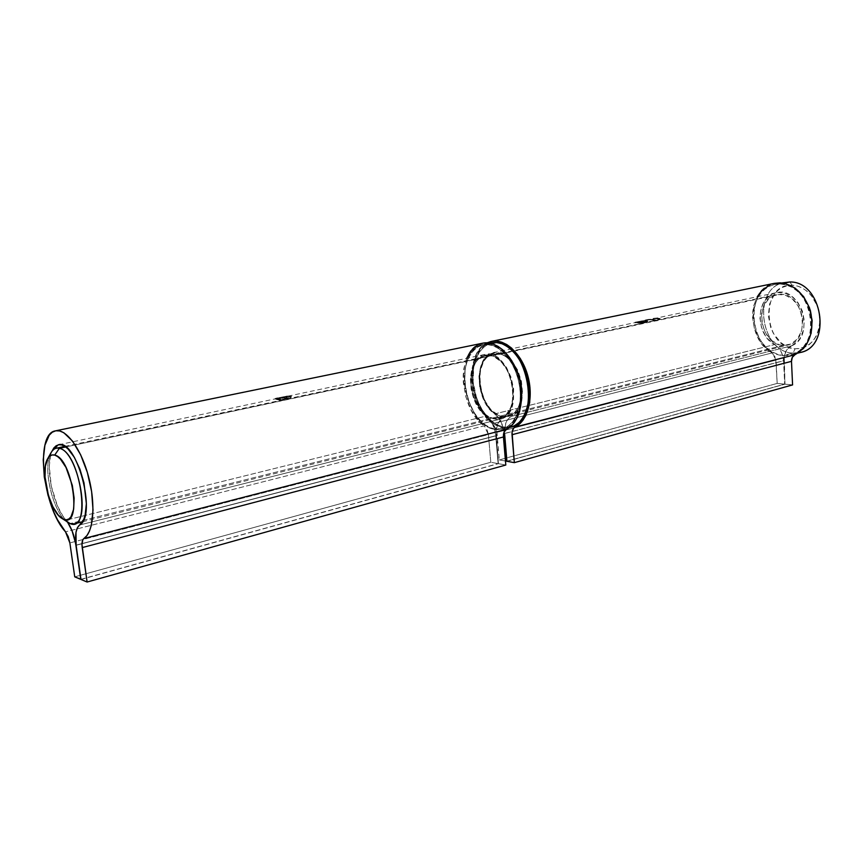 <?xml version="1.0" encoding="UTF-8"?>
<svg xmlns="http://www.w3.org/2000/svg" width="864" height="864" viewBox="0 0 864 864"><rect width="100%" height="100%" fill="white"/><g stroke="black" fill="none" stroke-linecap="round" stroke-linejoin="round"><path stroke-width="0.65" stroke-dasharray="4.32 3.24" d="M50.965 452.822C42.044 467.348 53.352 514.199 67.759 522.396M784.004 282.528C751.777 288.22 760.136 352.253 792.968 353.095L795.15 348.786C810.724 347.976 818.996 337.889 819.979 318.546C819.364 301.212 806.123 285.53 792.266 285.271L787.255 285.714L782.536 287.366L778.27 290.153L774.608 293.944L769.651 303.923L768.323 315.814L770.807 327.866L773.377 333.396L780.743 342.479L785.257 345.686L790.117 347.814L795.15 348.786L800.161 348.548L804.956 347.101L809.352 344.488L813.164 340.794L816.242 336.161L818.467 330.761L819.731 324.81L819.202 312.217L817.42 306.072L811.21 295.337L807.03 291.179L802.354 288.036L797.364 286.049L792.266 285.271L789.718 281.988L792.266 285.271C759.37 283.014 762.664 347.857 795.15 348.786L792.968 353.095C761.141 352.307 751.604 290.866 782.276 282.992M65.707 446.969L776.293 294.624C753.3 298.771 759.521 344.995 783.022 345.438L70.124 523.595L783.022 345.438L790.852 344.066L797.396 338.969L801.598 330.89L802.764 321.073L802.138 315.976L798.552 306.461L792.407 299.041L784.685 294.872L776.606 294.559L769.392 298.091L764.132 304.884L761.573 313.88L762.059 323.741L765.515 333.018L771.444 340.362L778.982 344.66L783.022 345.438L788.443 344.93C811.166 340.362 804.049 293.674 780.613 294.214L65.707 446.969M67.23 522.029C54.194 513.67 43.394 473.44 49.529 456.289M780.127 283.964L783.756 283.219L780.127 283.964C812.851 282.928 823.068 348.289 791.381 354.78L783.486 355.525C750.643 354.629 742.187 290.185 774.414 284.504L780.127 283.964L785.84 284.839L791.424 287.086L796.673 290.628L801.371 295.326L805.324 301.007L808.358 307.454L810.367 314.388L811.253 321.538L810.983 328.612L809.568 335.318L807.095 341.399L803.639 346.615L799.373 350.752L794.459 353.678L789.091 355.288L783.486 355.525L792.968 353.095L783.486 355.525L777.87 354.413L772.427 351.994L767.383 348.365L762.912 343.688L759.164 338.137L756.281 331.906L753.484 318.352L753.678 311.526L754.931 304.981L757.21 298.987L760.428 293.749L764.5 289.483L769.252 286.351L774.533 284.483L780.127 283.964M800.064 352.544L792.968 353.095L800.852 352.339M791.586 345.816C816.016 336.506 800.842 285.314 775.937 292.756C755.708 296.33 754.877 334.53 774.522 344.596L494.629 413.953C475.07 400.993 473.753 356 493.171 352.685C517.007 345.006 534.632 406.717 511.272 416.362L791.586 345.816C786.38 348.559 783.81 353.527 783.886 360.72L504.587 433.544L783.886 360.72L784.987 384.167L784.242 355.903L786.877 349.726L791.586 345.816L511.272 416.362L508.162 418.9L505.894 422.852L504.49 431.233C504.619 423.857 506.876 418.9 511.272 416.362L517.115 411.253L521.035 403.013L522.536 392.591L521.413 381.229L517.795 370.332L512.125 361.228L505.105 355.018L497.61 352.393L490.525 353.614L484.661 358.474L480.665 366.358L478.969 376.337L479.736 387.266L482.857 397.948L488.009 407.192L494.629 413.953C499.662 417.982 502.837 423.986 504.122 431.957L501.142 422.14L498.182 417.442L494.629 413.953L774.522 344.596L767.999 339.174L765.31 335.588L761.443 327.208L759.92 317.995L760.925 308.977L764.338 301.169L769.824 295.477L773.15 293.652L776.758 292.583L784.35 292.874L791.716 296.341L797.98 302.627L802.343 310.997L804.287 320.425L803.574 329.767L800.302 337.91L797.828 341.215L791.586 345.816M659.923 318.892L658.282 319.183L659.923 318.892M656.824 318.676L657.59 318.697L656.824 318.676M655.452 318.503L653.81 318.827L655.452 318.503M653.81 318.827L655.56 318.082L653.81 318.827M647.503 320.047L649.21 319.702L647.503 320.047M649.933 319.864L651.186 319.626L649.933 319.864M651.985 319.907L650.441 319.475L651.985 319.907M650.959 319.831L651.769 319.939M654.955 320.695L657.115 320.825L654.955 320.695L656.035 320.036L654.955 320.695M653.227 320.242L652.363 319.95L654.318 319.583L653.227 320.242M654.005 319.993L655.722 320.35L654.685 320.533L653.562 320.317L654.653 319.658L653.54 319.896L655.128 320.058L654.685 320.533L654.124 320.047L655.7 319.939L654.253 320.436L654.653 319.658L655.7 319.939L653.098 319.421L652.536 319.896L653.724 319.874L652.72 320.09L653.81 320.004L652.774 319.442L652.579 320.123L652.331 319.54L653.087 320.209L653.972 319.572M635.267 322.747L642.276 321.084L645.073 320.846L641.758 321.548L644.663 321.808L640.84 321.743L639.263 322.142L641.336 322.51L640.397 322.715L637.848 322.348L643.313 321.03L636.044 322.531L640.559 323.104L646.607 321.732L645.03 321.008L647.86 321.473L640.602 323.46L635.267 322.747M636.044 322.531L640.559 323.104L646.607 321.732L640.602 323.46L635.148 322.315L640.602 323.46L647.568 321.851L646.65 322.164L646.52 321.203L645.03 321.008L647.233 321.03L647.741 321.732L647.838 321.052L645.008 320.598L646.812 321.451L640.559 323.104L636.055 322.067L643.291 320.609L637.794 321.862L640.397 322.715L639.23 322.132L641.304 322.099L640.397 322.715L641.304 322.099L639.274 321.7L644.663 321.808L641.725 321.127L644.663 321.808L641.725 321.127L645.052 320.425L635.029 322.229L640.57 323.039L647.298 321.548L647.838 321.052L647.028 320.576L645.008 320.598L646.585 321.311L640.526 322.682L636.012 322.11M653.108 318.881L654.156 318.254L653.141 318.881M649.166 319.95L650.689 319.216L649.166 319.95M650.387 319.658L648.713 319.864L650.354 319.248M648.259 319.842L646.812 319.702L648.259 319.421M655.744 318.838L656.597 318.632L655.052 318.395L655.744 318.838M656.824 318.622L656.759 318.071L657.04 318.535L655.355 318.784L656.672 318.481M658.001 319.043L659.329 318.784L658.001 319.043M645.149 320.501L646.801 320.144L645.149 320.501M777.179 383.411L499.306 459.929L505.472 461.041L499.306 459.929L777.179 383.411L776.056 360.072L772.049 352.944L492.685 423.673C468.418 407.268 464.346 352.307 487.156 342.846L482.976 345.568L479.326 349.434L476.323 354.305L472.511 366.455L471.906 380.614L474.541 395.248L480.136 408.737L488.084 419.623L492.685 423.673L496.951 432.324L776.056 360.072L496.951 432.324L499.306 459.929L496.487 429.754L492.685 423.673L772.049 352.944L775.699 357.901L777.179 383.411L784.685 384.145L777.179 383.411M506.92 461.171L784.685 384.145L506.92 461.171M504.576 433.426L783.583 360.688L784.685 384.145L783.583 360.688C782.957 353.441 779.933 348.073 774.522 344.596L778.032 347.371L780.862 351.216L782.773 355.784L783.583 360.688L504.576 433.426M506.93 461.3L784.987 384.167L506.93 461.3M792.58 384.912L784.987 384.167L792.58 384.912M770.191 284.677L774.209 283.381C746.939 288.112 745.74 339.304 772.049 352.944L767.48 349.726L759.758 340.87L754.607 329.659L752.566 317.347L752.803 311.202L753.883 305.294L757.296 296.708M652.676 319.918L653.81 319.993L652.676 319.918M653.692 319.648L652.482 319.594L653.692 319.648M655.301 320.695L657.094 320.404L655.625 320.436L655.906 320.922L655.441 320.306L655.646 320.868L656.186 320.08L655.268 320.328M653.443 318.74L654.167 318.233L653.443 318.74M654.048 318.676L653.368 318.406L654.048 318.676M654.167 318.233L653.087 318.47L654.167 318.233M654.502 318.2L655.344 318.643L654.005 318.827L655.787 318.514L654.469 318.222M653.368 318.406L654.016 318.265L653.368 318.406M652.795 319.745L652.169 319.464L652.795 319.745M652.05 319.853L652.622 319.313L651.359 319.496L652.05 319.853M651.845 319.658L651.262 319.367L651.845 319.658M650.581 319.853L651.262 319.367L650.581 319.853M651.1 319.507L652.774 319.334L651.11 319.399M650.257 319.453L651.078 319.432M650.074 319.313L648.875 319.432L650.074 319.313M649.21 319.702L647.654 320.036L649.21 319.702M649.177 319.291L647.482 319.637L649.177 319.291M648 319.907L647.006 319.658L648 319.907M647.406 319.572L648.248 319.453L647.406 319.594M655.204 318.643L654.026 318.784L654.372 318.265L655.517 318.524M654.221 318.373L655.538 318.114L654.221 318.373M657.364 318.449L657.266 319.021L657.212 318.427L658.184 318.6L657.742 319.054L657.245 318.611L659.297 318.362L658.195 318.2L658.228 318.827L659.297 318.362L658.195 318.2L658.228 318.838M655.949 318.676L656.759 318.071L655.668 318.643M655.646 318.233L655.052 318.395L655.646 318.233M657.59 318.697L656.953 318.233L657.59 318.697M657.569 318.287L656.791 318.265L657.569 318.287M657.418 318.989L658.044 318.568L657.418 318.989M658.044 318.568L657.385 318.578M658.714 318.967L660.031 318.503L658.714 318.967M659.826 319.226L658.444 318.838L659.826 319.226L660.031 318.503L659.826 319.226M659.999 319.086L658.487 319.162L659.599 318.503L658.627 319.226L659.999 319.086L659.88 318.535L658.508 319.108M660.15 318.535L658.249 318.762L660.15 318.535M658.681 318.827L660.02 318.632L658.681 318.827M646.067 320.274L646.801 320.144L646.067 320.296M646.78 319.723L646.034 319.874L646.78 319.723M646.51 319.756L645.116 320.08L646.51 319.756M645.419 320.004L646.034 319.864L645.419 320.004M649.922 319.766L648.94 319.82L649.922 319.766M658.627 319.226L659.686 319.183M502.675 418.522C525.96 408.877 508.27 346.842 484.499 354.521C465.124 357.826 466.517 403.024 486.054 416.081L66.01 520.182C52.877 505.937 44.755 466.214 51.98 451.224L50.587 455.393L49.291 466.204L51.235 485.946L57.294 505.537L62.932 516.11L67.662 522.331L66.01 520.182L486.054 416.081L479.444 409.277L474.282 399.978L471.15 389.243L470.362 378.259L472.036 368.248L476.01 360.331L481.853 355.46L485.276 354.37L492.664 355.082L500.029 359.597L506.477 367.416L511.207 377.622L513.626 388.984L513.454 400.097L510.721 409.622L508.486 413.413L502.675 418.522C497.761 421.481 495.547 427.237 496.022 435.78L76.108 545.27L496.022 435.78L498.409 463.666L496.098 430.078L498.312 422.896L502.675 418.522L79.618 524.999L502.675 418.522M275.152 399.114L289.343 396.317L284.342 397.375L286.988 397.894L280.627 398.207L281.977 398.963L280.562 399.265L278.726 398.444L287.323 396.522L276.642 398.704L280.206 399.859L289.462 397.786L290.185 397.051L288.868 396.608L291.47 397.04L289.537 398.304L279.817 400.388L275.152 399.114M288.263 396.554L284.342 397.375L286.988 397.894L280.778 398.164L280.303 398.498L281.977 398.963L280.562 399.265L278.899 398.38L287.323 396.522L276.534 398.758L280.206 399.859L289.462 397.786L290.131 396.965L288.868 396.608L291.233 396.716L290.045 398.142L279.817 400.388L275.13 399.082L279.817 400.388L290.855 397.775L291.168 396.209L288.814 396.112L290.077 396.468L290.099 397.354L288.252 398.142L280.206 399.859L276.469 398.25L287.258 396.014L278.554 398.002L278.651 398.736L280.562 399.265L281.977 398.963L280.303 398.498L280.724 397.656L282.906 397.17L285.606 398.185L286.934 397.386L284.288 396.878L289.278 395.82L288.263 396.554M490.795 462.262L74.736 576.839L490.795 462.262L488.408 434.538L484.132 425.844L65.513 531.835L484.132 425.844L487.004 429.494L488.408 434.538L69.865 542.894L488.408 434.538L490.795 462.262L498.118 463.612L490.795 462.262M80.968 579.301L498.118 463.612L80.968 579.301M76.097 545.119L495.731 435.726L498.118 463.612L495.731 435.726C494.716 427.075 491.486 420.53 486.054 416.081L489.607 419.58L492.566 424.31L494.672 429.862L495.731 435.726L76.097 545.119M80.989 579.463L498.409 463.666L80.989 579.463M505.807 465.026L498.409 463.666L505.807 465.026M482.296 343.278C456.192 347.663 457.996 408.154 484.132 425.844L479.531 421.762L471.582 410.821L465.988 397.246L463.32 382.558L463.201 375.278L463.903 368.323L466.7 358.301M286.826 396.425L277.754 398.347L286.826 396.425M276.577 398.606L277.7 397.84L275.67 398.304L276.577 398.606M275.13 399.082L275.67 398.304L275.13 399.082M275.076 398.542L279.763 399.87L290.002 397.634L291.395 396.446L288.814 396.112L290.131 396.554L289.408 397.278L280.152 399.352L276.588 398.196L287.258 396.014L278.672 397.937L280.508 398.758L281.923 398.455L280.249 398.002L280.724 397.656L286.934 397.386L284.288 396.878L289.278 395.82L275.076 398.542M489.002 355.147C482.479 353.43 469.606 361.746 471.085 384.631C473.666 407.603 488.138 419.018 494.446 418.921L490.32 417.712L486.27 415.346L479.002 407.581L473.688 396.814L471.085 384.631L471.571 372.784L475.114 363.01L477.889 359.381L481.205 356.8L484.963 355.363L489.002 355.147L493.171 356.162L501.26 361.757L507.946 371.336L512.158 383.411L513.205 396.058L510.937 407.268L505.742 415.282L502.308 417.69L498.496 418.921L494.446 418.921C500.828 420.984 514.393 413.51 513.097 389.794C510.473 365.861 495.223 354.586 489.002 355.147L489.002 355.147M494.748 418.392C472.338 416.524 462.467 363.053 483.397 356.346L489.391 355.525C512.816 356.011 522.677 413.888 500.159 418.079L494.748 418.392L502.654 416.405L508.064 416.092C530.636 411.88 520.852 354.272 497.383 353.819L491.368 354.64C470.394 361.357 480.19 414.59 502.654 416.405L494.748 418.392C471.312 416.394 462.456 359.726 485.114 355.795L497.383 353.819L489.391 355.525C511.553 355.903 522.644 409.86 502.157 417.344L494.748 418.392M502.762 416.405L503.032 416.772C496.714 416.88 482.22 405.54 479.682 382.666C478.235 359.899 491.152 351.605 497.686 353.29L501.865 354.305L506.012 356.519L513.551 364.198L519.113 375.181L520.841 381.391L521.867 393.973L519.577 405.14L514.361 413.122L510.916 415.53L507.092 416.761L503.032 416.772L498.895 415.573L491.022 409.828L484.618 400.432L482.263 394.794L479.682 382.666L480.19 370.883L483.754 361.152L486.54 357.534L489.877 354.953L493.636 353.516L497.686 353.29C503.928 352.728 519.188 363.928 521.77 387.742C523.022 411.35 509.425 418.802 503.032 416.772L508.064 416.092L500.159 418.079C522.439 414.202 512.568 355.817 489.294 355.525L485.114 355.795L493.096 354.1C470.383 358.042 479.164 414.472 502.654 416.405L510.073 415.357C530.615 407.873 519.577 354.164 497.383 353.819L493.096 354.1C470.632 357.739 479.39 414.644 502.762 416.405M488.419 344.185L482.9 344.552C473.234 345.19 460.253 364.079 465.728 391.327C471.766 417.884 487.868 428.987 495.698 429.505L495.32 429.149C486.95 429.181 467.953 414.05 464.551 383.821C462.553 353.711 479.444 342.533 488.106 344.714L491.54 343.537L488.419 344.185C520.204 344.477 533.855 423.306 503.312 429.084L495.698 429.505C463.892 426.46 452.088 349.823 482.9 344.552L488.106 344.714L482.76 345.049L477.814 346.993L473.44 350.46L469.789 355.277L467.003 361.271L465.167 368.204L464.551 383.821L467.975 399.87L474.952 414.061L479.488 419.807L484.52 424.354L489.856 427.507L495.32 429.149L500.677 429.192L505.753 427.615L510.322 424.462L514.21 419.828L517.255 413.878L519.318 406.847L520.301 399.006L520.182 390.658L518.929 382.158L516.607 373.864L513.313 366.088L509.188 359.165L504.403 353.376L499.144 348.937L493.636 346.021L488.106 344.714C496.336 343.872 516.694 358.754 520.182 390.658C521.845 422.258 503.734 431.946 495.32 429.149L503.582 427.475C495.742 426.978 479.617 415.951 473.612 389.513C468.169 362.372 481.205 343.559 490.903 342.911C460.015 348.203 471.712 424.494 503.582 427.475L495.698 429.505L503.312 429.084C513.227 428.047 525.744 407.203 519.091 379.933C511.974 353.592 495.958 344.218 488.419 344.185M496.498 342.522L496.811 342.911C488.128 340.751 471.182 351.907 473.126 381.877C476.485 411.966 495.515 427 503.885 426.946L503.582 427.475L510.451 427.248L503.582 427.475L503.885 426.946L509.263 426.989L514.35 425.401L518.929 422.258L522.839 417.636L525.895 411.707L527.98 404.708L528.984 396.9M522.04 364.154L517.914 357.275L513.119 351.518L507.859 347.101L502.351 344.207L496.811 342.911L491.454 343.256L486.486 345.2L482.101 348.656L478.429 353.462L475.632 359.435L473.774 366.336L473.126 381.877L476.528 397.85L479.628 405.281L483.505 411.966L488.041 417.679L493.074 422.194L498.42 425.326L503.885 426.946C511.013 428.49 524.599 424.418 528.444 402.073M518.152 357.61C509.782 347.382 502.664 342.479 496.811 342.911L496.584 342.544M64.843 446.386L776.293 294.624M774.414 284.504L781.942 282.96M791.381 354.78L798.023 353.063M82.588 521.737L788.443 344.93M775.937 292.756L646.499 320.188M493.171 352.685L645.721 320.36M490.99 341.485L491.8 341.323M657.04 318.935L657.018 318.125M484.499 354.521L58.622 444.787M55.188 430.909L55.814 430.78M489.769 343.138L482.9 344.552C451.872 349.963 463.655 426.384 495.58 429.505L503.312 429.084L509.339 427.529M490.903 342.911L491.681 342.749"/><path stroke-width="1.3" d="M61.949 518.432L70.124 523.595L61.938 518.422C49.68 511.488 39.949 471.215 47.563 458.87C49.367 455.609 51.743 454.345 54.691 455.09L59.357 448.33C55.879 447.487 53.082 448.978 50.965 452.822L47.79 458.471M782.276 282.992L789.718 281.988L781.942 282.96M49.529 456.289C50.998 451.732 53.179 449.053 56.052 448.265L65.707 446.969L59.357 448.33C77.684 451.094 91.498 521.338 74.293 523.811L70.124 523.595L67.23 522.029M783.756 283.219L789.718 281.988L783.756 283.219M63.947 519.437L58.309 515.149L52.877 506.747L48.449 495.515L45.025 476.993L45.371 466.139L47.833 458.395L49.766 456.084L52.088 454.972L54.691 455.09L57.499 456.473L60.404 459.054L66.01 467.456L72.317 485.395L74.131 498.161L73.656 509.188L70.988 516.769L68.969 518.897L66.593 519.793L63.947 519.437L70.124 523.595C91.876 533.542 80.492 452.131 59.357 448.33L54.691 455.09C72.598 458.492 82.372 527.774 63.947 519.437M798.023 353.063L800.852 352.339C832.54 345.827 822.42 280.908 789.718 281.988C822.917 280.93 832.432 347.08 800.064 352.544M505.472 461.041L506.92 461.171L504.122 431.957L506.628 461.246L505.472 461.041M504.587 433.544L506.93 461.3L514.339 462.65L792.58 384.912L514.339 462.65L512.017 434.722L791.489 361.336L792.58 384.912L791.489 361.336L512.017 434.722C511.823 430.92 512.827 428.371 515.03 427.086L794.945 354.715C792.612 355.914 791.467 358.128 791.489 361.336L792.331 357.264L794.945 354.715C809.6 346.162 814.741 331.409 810.356 310.468C802.829 290.596 790.787 281.567 774.209 283.381L780.073 282.83L785.225 283.532L795.161 288.155L803.606 296.6L809.514 307.876L812.138 320.598L811.156 333.202L806.717 344.153L803.369 348.581L794.945 354.715L515.03 427.086L519.232 424.289L522.914 420.304L525.96 415.238L529.718 402.494L529.999 387.558L526.748 372.298L520.355 358.592L511.65 348.149L506.758 344.552L501.703 342.187L496.66 341.107L491.756 341.334L487.156 342.835L490.99 341.485C504.695 338.137 521.575 353.354 527.71 375.419C533.995 397.429 527.99 420.93 515.03 427.086L513.626 428.198L512.06 432.194L514.339 462.65L506.93 461.3L504.587 433.544M770.191 284.677L761.778 290.574L757.296 296.708M51.98 451.224L58.158 444.884C76.421 437.638 97.448 515.819 79.618 524.999L77.393 527.753L76 532.343L76.108 545.27C74.812 534.816 75.989 528.066 79.618 524.999L83.776 519.394L85.169 514.987L86.368 503.636L83.992 482.879L79.877 469.066L74.304 457.261L67.986 448.902L64.778 446.342L61.679 444.949L58.774 444.766L56.138 445.781L53.86 447.941L51.98 451.224M74.736 576.839L80.968 579.301L76.097 545.119L72.112 530.928L67.662 522.331C71.701 528.466 74.444 536.08 75.87 545.173L80.752 579.355L74.736 576.839L69.865 542.894L74.736 576.839M466.7 358.301L470.675 351.238L474.304 347.36L478.472 344.628L483.062 343.116L487.955 342.889L492.988 343.98L498.031 346.367L502.924 349.996L511.639 360.504L518.033 374.274L520.096 381.877L521.629 397.289L519.599 411.404L517.32 417.42L514.296 422.507L510.624 426.503L506.434 429.311L83.808 538.574L86.897 535.626L89.435 531.155L91.346 525.28L93.02 509.998L91.627 491.605L87.34 472.403L80.665 454.82L72.49 441.061L63.85 432.756L59.681 430.952L55.782 430.78L52.272 432.205L49.237 435.175L44.906 445.252L43.222 459.756L44.291 477.014L47.984 495.137L53.892 512.201L57.499 519.761L65.513 531.835C42.8 507.47 34.83 434.03 55.188 430.909C65.761 428.026 81.076 448.438 88.452 476.366C95.958 504.252 93.593 532.559 83.808 538.574L82.804 539.784L81.972 544.493L87.102 582.023L80.989 579.463L76.108 545.27L80.989 579.463L87.102 582.023L505.807 465.026L87.102 582.023L82.21 547.592L503.442 436.979L505.807 465.026L503.442 436.979L82.21 547.592C81.637 542.905 82.166 539.903 83.808 538.574L506.434 429.311C504.23 430.596 503.237 433.156 503.442 436.979L504.025 432.184L506.434 429.311C519.361 423.144 525.312 399.546 519.005 377.428C512.838 355.244 495.968 339.93 482.296 343.278L55.814 430.78M65.513 531.835L69.865 542.894L68.213 536.609L65.513 531.835M490.903 342.911L496.519 342.533L489.769 343.138M491.54 343.537L496.422 342.533L491.54 343.537M528.984 396.9L528.865 388.595L527.634 380.138L525.323 371.876L522.04 364.154M510.451 427.248L511.218 427.043C541.814 421.243 528.271 342.781 496.422 342.533C503.982 342.554 520.009 351.864 527.105 378.076C533.725 405.227 521.154 425.995 511.218 427.043L510.451 427.248M528.444 402.073C530.107 385.042 526.673 370.224 518.152 357.61M496.584 342.544L496.519 342.533C528.509 342.857 542.03 421.092 511.218 427.043L509.339 427.529M56.484 448.168L64.843 446.386M74.293 523.811L82.588 521.737M491.8 341.323L774.209 283.381M491.681 342.749L496.498 342.522"/></g></svg>
